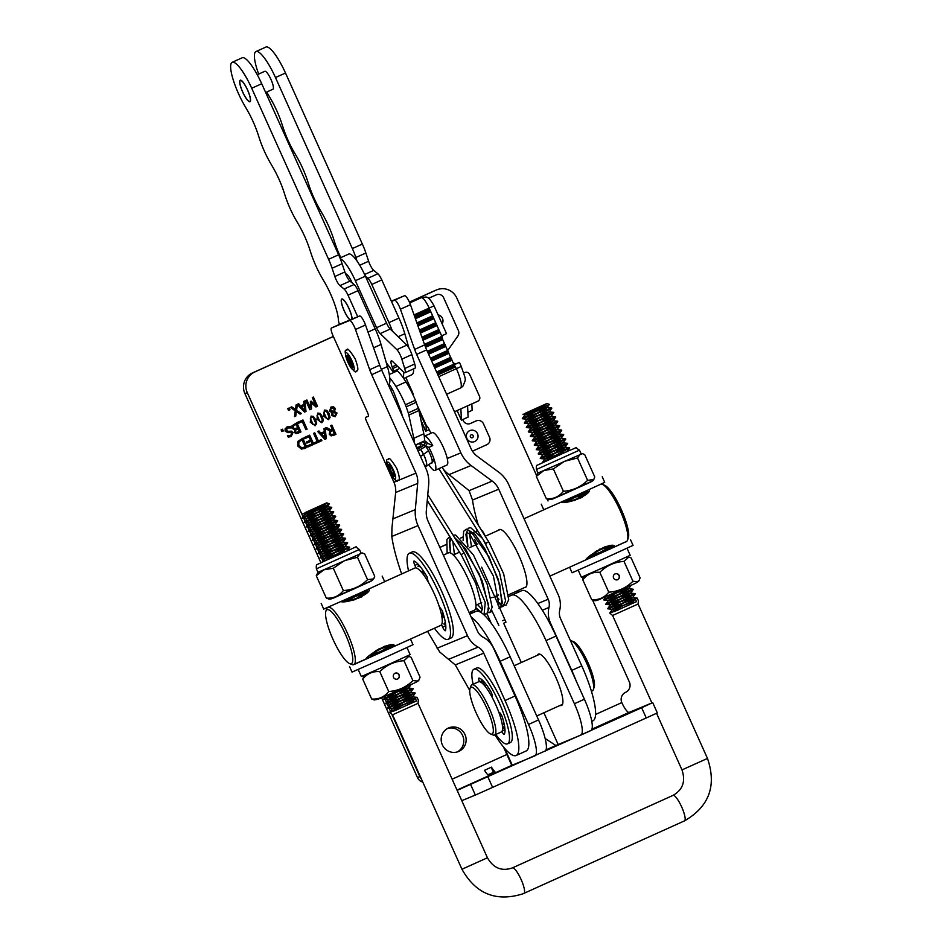 <?xml version="1.0" encoding="UTF-8"?>
<svg xmlns="http://www.w3.org/2000/svg" width="941" height="941" viewBox="0 0 941 941"><rect width="100%" height="100%" fill="white"/><g stroke="black" fill="none" stroke-linecap="round" stroke-linejoin="round"><path stroke-width="1.41" d="M288.922 408.112L289.699 409.864L288.534 410.394L287.746 408.641L289.181 407.994L289.969 409.758L288.534 410.405M309.401 435.248L313.529 444.434L308.189 446.834L307.707 445.763L312.118 443.764L310.977 441.258L306.872 443.105L306.39 442.023L310.495 440.165L308.966 436.753L304.555 438.741L304.072 437.659L309.66 435.13L313.788 444.317L308.201 446.846M308.966 436.753L304.555 438.741M310.977 441.258L306.872 443.105M326.221 427.661L330.938 429.931L332.302 429.308L330.656 425.661L331.844 425.12L335.972 434.307L333.279 435.518M318.681 431.06L320.646 433.26L324.316 431.601L323.975 428.673L326.468 427.543L330.938 429.931M330.456 433.683L331.573 434.648L334.314 433.789L332.761 430.331L330.315 432.013L330.197 433.789L331.573 434.648M331.303 434.754L332.867 434.424M331.585 425.238L335.714 434.413L331.173 435.895L329.256 434.342L329.903 430.802L324.939 428.496L326.292 438.671L324.833 439.341L317.693 431.507L318.94 430.943L320.905 433.142M326.033 438.788L324.821 439.329M321.704 434.036L325.033 437.741L324.469 432.801L321.434 434.154L325.033 437.741M332.761 430.331L330.315 432.013M330.056 432.119L330.197 433.789M325.21 428.39L326.292 438.671M321.434 434.154L324.469 432.801M324.374 410.064L326.821 410.37L329.138 413.652L330.068 417.604L328.444 419.721L323.692 416.134L324.386 410.064L329.397 413.546L328.691 419.627M324.716 411.135L323.704 412.758L324.645 415.699L326.233 418.357L328.162 418.639L329.127 417.039L326.633 411.464L324.845 411.076L323.963 412.64L326.492 418.251L328.233 418.604M314.212 442.823L317.211 441.47L313.565 433.366L314.753 432.836L318.399 440.929L321.399 439.576L321.881 440.67L314.694 443.917L314.212 442.823M321.14 439.694L321.881 440.67M321.622 440.776L314.694 443.905M314.494 432.954L318.399 440.929M317.67 413.099L320.116 413.393L322.422 416.687L323.363 420.639L321.74 422.756L316.976 419.168L317.682 413.087L322.692 416.581L321.975 422.65M318.011 414.169L316.988 415.781L317.929 418.721L319.517 421.38L321.516 421.639L322.422 420.062L319.928 414.499L318.14 414.111L317.258 415.675L319.787 421.274L321.516 421.639M302.508 438.365L306.895 447.434L304.39 448.551M306.625 447.54L304.261 448.61M304.59 448.457L301.332 449.069L297.779 446.01L297.874 441.341L302.767 438.247L306.895 447.434M299.026 445.469L301.72 447.834L305.225 446.916L302.049 439.847L298.944 441.976L298.756 445.575L301.72 447.834M301.449 447.951L304.061 447.434M302.049 439.847L298.944 441.976M298.685 442.082L298.756 445.575M310.953 416.122L313.412 416.428L315.717 419.71L316.658 423.662L315.023 425.779M311.295 417.192L310.283 418.804L311.224 421.756L312.812 424.415L314.753 424.697L315.705 423.097L313.212 417.522L311.436 417.134L310.542 418.698L313.071 424.297L314.812 424.662M310.271 422.191L311.095 416.063L315.976 419.604L315.27 425.685L310.271 422.191M330.832 407.124L333.337 406.947L334.984 408.559L334.549 411.64L336.76 413.087L335.137 416.734M335.149 416.722L331.679 415.499L332.067 412.711L329.432 411.099L331.103 407.018L333.596 406.83L335.243 408.441L334.537 411.605L337.019 412.981L335.278 416.675M330.609 410.429L333.937 411.511L334.079 409.076L331.491 407.935L330.35 410.535L332.373 411.523M332.102 411.64L333.937 411.511M332.843 414.946L335.02 415.71L335.878 413.664L334.431 412.711L332.914 412.711L332.585 415.052L334.855 415.769M331.361 407.994L330.35 410.535M332.585 415.052L332.914 412.711M302.708 420.086L306.837 429.261L305.907 429.684L302.261 421.592L298.273 423.391L297.791 422.297L302.967 419.968L307.095 429.155L305.907 429.684M302.261 421.592L298.273 423.379M296.591 422.838L300.72 432.025L296.097 433.672L294.404 432.39L294.756 429.814L292.051 428.284L292.051 425.791L296.85 422.721L300.979 431.907L297.932 433.272M293.274 427.673L294.639 428.778L297.662 427.696L296.133 424.309L293.31 426.038L293.004 427.779L294.639 428.778M294.368 428.884L296.05 428.414M295.568 431.66L296.45 432.413L299.32 431.401L298.121 428.72L295.533 430.249L295.309 431.766L296.45 432.413M297.556 432.19L298.191 431.919M296.192 432.519L297.921 432.025M296.133 424.309L293.31 426.038M293.051 426.155L293.004 427.779M298.121 428.72L295.274 430.355L295.309 431.766M286.782 427.061L290.028 426.461L290.651 427.837M287.417 435.742L290.628 435.507L291.828 433.236L290.016 432.331L287.958 432.672L285.147 431.154L285.088 428.849L287.311 426.838M287.534 428.002L286.04 430.519L287.77 431.425L291.416 431.26L292.745 432.66L290.816 436.683M291.416 431.26L293.004 432.542L291.181 436.53L288.252 437.142L287.593 435.683L290.628 435.507M290.028 426.461L290.981 427.884M287.04 426.955L290.298 426.344M290.898 427.92L287.605 427.979L286.299 430.402L288.028 431.319L291.675 431.154M281.888 431.59L281.088 429.837L282.523 429.19L283.323 430.943L281.888 431.59L283.323 430.943M282.265 429.308L283.053 431.06M306.66 400.101L310.483 407.9L310.389 401.466L311.118 401.137L315.847 405.477L312.294 397.561L313.4 397.067L317.529 406.253L315.905 406.983L311.377 402.877L311.518 408.959L309.86 409.711L305.731 400.525L306.919 399.984L310.483 407.9M311.377 402.877L311.248 409.076L309.86 409.7M313.141 397.184L317.258 406.359L315.894 406.971M310.859 401.254L315.847 405.477M304.625 401.031L306.001 411.452L304.531 412.111L297.156 404.395M301.402 406.818L304.731 410.523L304.166 405.571L301.144 406.924L304.731 410.523M297.133 404.407L296.356 410.276L301.438 413.511L300.085 414.122L296.333 411.488L295.78 416.063L294.498 416.651L295.262 410.852L290.369 407.465L291.734 406.841L295.545 409.523L296.121 404.865L298.65 403.724L300.614 405.924L304.025 404.383L303.684 401.454L304.884 400.901L306.001 411.452M295.509 416.181L294.498 416.64M296.333 411.488L295.78 416.063M301.179 413.617L300.073 414.122M296.356 410.276L301.438 413.511M297.403 404.289L296.627 410.17M305.731 411.558L304.531 412.111M298.391 403.842L300.614 405.924M291.475 406.959L295.545 409.523M301.144 406.924L304.166 405.571M592.618 600.229L629.364 682.002A7.869 7.657 -112.4 0 1 625.6 692.329A7.869 7.657 67.6 0 0 621.825 702.598L595.571 714.442M409.429 302.179L436.389 290.004A15.738 15.327 -112.4 0 1 456.808 298.05L536.499 475.346M547.262 499.295L548.003 500.965M582.15 576.927L582.961 578.75M323.175 561.518L247.271 392.644A15.738 15.327 -112.4 0 1 254.788 371.977L333.361 336.513M421.309 778.807A7.869 7.657 -112.4 0 1 419.827 776.584L391.821 714.278M390.986 712.408L383.94 696.728M442.317 744.813A12.774 12.445 -112.4 0 1 448.775 727.887A12.774 12.445 -112.4 0 1 465.16 734.945A12.774 12.445 -112.4 0 1 458.538 751.506A12.774 12.445 -112.4 0 1 442.317 744.813M491.484 767.138A11.833 2.682 -114.3 0 0 494.884 771.644L487.897 774.808A11.833 2.682 65.7 0 1 484.509 770.291L491.484 767.138A3.929 0.894 -114.3 0 0 493.566 772.243M591.901 729.181L629.153 712.372L652.325 702.786L641.656 707.738L457.15 790.381M470.723 784.77L475.358 795.063L492.614 787.394L657.336 712.937L652.713 702.645M629.153 712.372A11.833 2.682 65.7 0 1 621.848 702.656L621.825 702.598M475.358 795.063L461.772 800.673M381.599 697.763L417.463 777.56A7.869 7.657 67.6 0 0 422.756 782.018M333.326 336.443L252.435 372.954A15.738 15.327 67.6 0 0 244.907 393.62L320.846 562.589M436.836 289.816L434.471 290.793A15.738 15.327 67.6 0 0 434.036 290.981L409.394 302.108M457.326 751.93A12.774 12.445 67.6 0 0 447.622 728.44M537.393 655.265A28.171 6.375 65.7 0 1 538.358 654.136A28.171 6.375 65.7 0 1 538.405 654.113A28.171 6.375 65.7 0 1 555.802 677.273A28.171 6.375 65.7 0 1 561.53 705.479A28.171 6.375 65.7 0 1 560.048 705.456M503.494 746.989L511.763 765.386L534.829 755.882A31.476 7.128 -114.3 0 0 534.876 755.858A31.476 7.128 -114.3 0 0 528.524 724.452L500.142 661.3A55.072 12.48 -114.3 0 0 471.206 617.143M469.994 612.191A33.041 7.481 -114.3 0 0 472.664 612.709L476.028 611.321A55.072 12.48 65.7 0 1 510.14 656.783L538.523 719.936A31.476 7.128 65.7 0 1 544.874 751.341A31.476 7.128 65.7 0 1 544.827 751.365L544.874 751.341M515.868 591.477A33.041 7.481 -114.3 0 0 518.538 591.995L521.902 590.607A55.072 12.48 65.7 0 1 556.013 636.069L584.396 699.222A31.476 7.128 65.7 0 1 590.76 730.639A31.476 7.128 65.7 0 1 590.701 730.651L580.797 735.133A31.476 7.128 -114.3 0 0 574.398 703.739L584.396 699.222M476.887 544.333L475.04 540.24A7.552 1.706 -114.3 0 0 474.676 539.44M481.145 529.712A7.552 1.706 65.7 0 1 485.038 535.723L485.274 536.229M574.398 703.739L546.015 640.586A55.072 12.48 -114.3 0 0 511.904 595.124L508.822 596.394M545.133 738.473L555.849 745.484L580.703 735.168A31.476 7.128 -114.3 0 0 580.75 735.144L590.76 730.639M477.569 530.642L476.475 531.089M474.617 531.865L473.264 532.441M472.888 532.594L469.418 534.123M462.772 537.076L460.62 538.029M454.421 554.472L452.844 541.522M446.093 544.568L439.859 547.391M439.894 547.462L446.093 544.663M460.69 538.087L462.772 537.17M438.071 314.859A5.975 5.822 -112.4 0 1 442.141 323.904M469.747 430.649A5.975 5.822 -112.4 0 1 477.51 433.707A5.975 5.822 -112.4 0 1 474.652 441.552A5.975 5.822 -112.4 0 1 466.889 438.494A5.975 5.822 -112.4 0 1 469.747 430.649M408.382 383.175L407.112 383.752M411.829 390.833L410.194 389.221M429.202 429.637L426.32 430.943L426.061 425.261M407.077 383.693L408.359 383.116M471.853 403.901L472.135 410.335L467.877 412.252M429.249 429.731L426.32 430.943M407.041 383.646L408.335 383.058M462.831 419.486A5.67 5.517 67.6 0 0 470.547 423.45L476.134 420.933A5.67 5.517 -112.4 0 1 483.486 423.826L489.52 437.259A5.67 5.517 -112.4 0 1 486.815 444.693L472.464 451.174M428.543 298.356L436.283 294.862A5.67 5.517 -112.4 0 1 443.634 297.756L458.338 330.467A5.67 5.517 -112.4 0 1 457.832 336.078L447.681 350.534M469.924 423.685L474.958 421.415A5.67 5.517 -112.4 0 1 475.276 421.286M428.508 298.332L435.095 295.356A5.67 5.517 -112.4 0 1 435.424 295.227M351.875 319.175A11.457 2.6 -114.3 0 0 349.04 308.754A11.457 2.6 -114.3 0 0 342.606 299.344A11.457 2.6 -114.3 0 0 342.983 307.672A11.457 2.6 -114.3 0 0 350.193 319.881M408.888 347.911L404.795 333.726A31.476 7.128 -114.3 0 0 398.96 318.093L381.799 279.924A7.869 1.788 -114.3 0 0 377.882 273.772L373.718 270.385A7.869 1.788 65.7 0 1 368.625 261.245L365.873 252.988A23.607 5.352 -114.3 0 0 362.367 244.06L285.499 73.01A31.476 7.128 -114.3 0 0 265.95 47.05L255.928 51.567A31.476 7.128 -114.3 0 0 258.657 74.068M403.677 378.458L411.805 374.789A37.769 8.551 -114.3 0 0 413.64 368.848M266.762 92.018A31.476 7.128 -114.3 0 0 268.632 95.323L270.808 99.064A31.476 7.128 65.7 0 1 281.688 123.212L283.535 128.835A31.476 7.128 -114.3 0 0 294.18 152.289L296.309 155.947A31.476 7.128 65.7 0 1 307.766 181.472L308.919 185.001A31.476 7.128 -114.3 0 0 319.964 209.678L322.022 213.207A31.476 7.128 65.7 0 1 333.067 237.344L334.867 242.837A31.476 7.128 -114.3 0 0 340.807 257.634M403.124 377.682A37.769 8.551 -114.3 0 0 403.548 372.06M392.456 331.22A31.476 7.128 -114.3 0 0 388.939 322.61L371.789 284.453A7.869 1.788 -114.3 0 0 367.86 278.301L365.461 276.336M357.039 261.057L355.851 257.516A23.607 5.352 -114.3 0 0 352.346 248.577L275.478 77.538A31.476 7.128 -114.3 0 0 255.928 51.567M352.063 319.105A11.798 2.67 -114.3 0 0 348.605 307.636A11.798 2.67 -114.3 0 0 342.489 299.038A11.798 2.67 -114.3 0 0 341.806 298.991A11.798 2.67 -114.3 0 0 343.194 308.448A11.798 2.67 -114.3 0 0 350.005 319.952M357.721 316.764L348.017 295.18A7.869 1.788 -114.3 0 0 344.1 289.028L339.936 285.629A7.869 1.788 65.7 0 1 334.843 276.501L332.091 268.244A23.607 5.352 -114.3 0 0 328.585 259.304L251.706 88.266A31.476 7.128 -114.3 0 0 232.168 62.306A31.476 7.128 -114.3 0 0 244.872 106.051L247.048 109.791A31.476 7.128 65.7 0 1 257.928 133.94L259.763 139.562A31.476 7.128 -114.3 0 0 270.408 163.016L272.537 166.675A31.476 7.128 65.7 0 1 284.006 192.199L285.158 195.728A31.476 7.128 -114.3 0 0 296.192 220.406L298.25 223.934A31.476 7.128 65.7 0 1 309.295 248.071L311.095 253.564A31.476 7.128 -114.3 0 0 322.034 277.877L324.445 282.006A31.476 7.128 65.7 0 1 338.419 320.081A7.869 1.788 -114.3 0 0 339.478 324.386M240.284 80.22A11.798 2.67 -114.3 0 0 243.249 93.3A11.798 2.67 -114.3 0 0 250.412 101.193A11.798 2.67 -114.3 0 0 247.554 89.889A11.798 2.67 -114.3 0 0 240.967 80.267A11.798 2.67 -114.3 0 0 240.284 80.22M388.492 385.234A37.769 8.551 -114.3 0 0 387.421 366.59L381.034 344.453A31.476 7.128 -114.3 0 0 375.188 328.821L358.039 290.651A7.869 1.788 -114.3 0 0 354.11 284.5L349.958 281.112A7.869 1.788 65.7 0 1 344.865 271.973L342.112 263.715A23.607 5.352 -114.3 0 0 338.607 254.788L261.727 83.737A31.476 7.128 -114.3 0 0 242.19 57.777L232.168 62.306M247.518 89.995A11.457 2.6 -114.3 0 0 241.084 80.585A11.457 2.6 -114.3 0 0 242.754 92.053A11.457 2.6 -114.3 0 0 250.247 100.887A11.457 2.6 -114.3 0 0 247.518 89.995M265.668 92.512L272.937 89.23A9.845 2.235 -114.3 0 0 270.949 79.409A9.845 2.235 -114.3 0 0 264.833 71.281L257.258 74.704M341.501 323.469L331.479 327.986A7.869 1.788 -114.3 0 0 331.467 327.997L341.489 323.469A7.869 1.788 65.7 0 1 341.489 323.469A7.869 1.788 65.7 0 1 341.501 323.469L359.615 315.988L349.605 320.505A7.869 1.788 65.7 0 1 355.475 329.491L369.695 369.707A15.738 3.564 -114.3 0 0 371.695 374.694L415.946 473.135A20.137 19.62 -112.4 0 1 417.675 483.403L415.322 509.61A31.429 30.606 67.6 0 0 418.027 525.631L467.489 635.681A23.878 23.254 67.6 0 0 478.134 647.126A12.586 12.257 -112.4 0 1 483.745 653.16L505.035 700.527A55.072 12.48 65.7 0 1 516.15 755.494A55.072 12.48 65.7 0 1 494.978 734.839M349.605 320.505L331.479 327.986A7.869 1.788 -114.3 0 0 333.055 335.843L367.508 412.487A3.776 0.859 -114.3 0 1 368.272 416.263A3.776 0.859 -114.3 0 0 368.272 416.263L365.684 417.322A3.776 0.859 65.7 0 0 366.449 421.098L393.926 482.239L415.946 473.135M444.634 623.977A31.782 7.199 -114.3 0 0 444.681 623.954A31.782 7.199 -114.3 0 0 445.481 623.26L443.87 623.977A31.476 7.128 65.7 0 1 443.811 624.001M419.615 565.894A31.782 7.199 -114.3 0 0 418.58 565.988M516.15 755.494L526.172 750.965A55.072 12.48 -114.3 0 0 515.045 695.999L493.766 648.643A23.878 23.254 67.6 0 0 483.121 637.186A12.586 12.257 -112.4 0 1 477.499 631.152L428.049 521.114A20.137 19.62 -112.4 0 1 426.32 510.845L428.673 484.639A31.429 30.606 67.6 0 0 425.967 468.618L381.717 370.166A15.738 3.564 65.7 0 1 379.717 365.179L365.496 324.974A7.869 1.788 -114.3 0 0 359.615 315.988M401.666 573.975A88.125 19.961 65.7 0 1 391.797 536.476L391.962 527.819L395.655 492.508A20.137 19.62 67.6 0 0 393.926 482.239M469.735 690.459L455.303 664.911L439.741 652.031L428.179 632.446A88.125 19.961 65.7 0 1 427.567 631.34M391.491 301.473L404.559 295.697A7.869 1.788 65.7 0 1 410.441 304.684L424.65 344.888A15.738 3.564 -114.3 0 0 426.661 349.887L470.912 448.328A20.137 19.62 67.6 0 0 477.428 456.432L498.577 472.041A31.429 30.606 -112.4 0 1 508.752 484.686L558.213 594.724A23.878 23.254 -112.4 0 1 559.707 610.297A12.586 12.257 67.6 0 0 560.495 618.519L581.785 665.875A55.072 12.48 65.7 0 1 592.901 720.841L591.783 721.347M391.35 301.155L404.559 295.697M405.83 377.482L412.452 392.197A3.776 0.859 65.7 0 1 413.381 395.643M418.933 410.735L425.332 424.979L426.332 425.497A7.869 1.788 65.7 0 1 430.86 433.319M576.351 681.319A55.072 12.48 -114.3 0 0 571.763 670.404L550.473 623.036A23.878 23.254 -112.4 0 1 548.979 607.463A12.586 12.257 67.6 0 0 548.191 599.252L498.73 489.202A20.137 19.62 67.6 0 0 492.214 481.098L471.065 465.501A31.429 30.606 -112.4 0 1 460.89 452.856L416.64 354.404A15.738 3.564 65.7 0 1 414.64 349.417L400.419 309.213A7.869 1.788 -114.3 0 0 394.538 300.214M463.76 373.024L464.795 372.554A3.776 3.682 -112.4 0 1 469.688 374.483L479.498 396.302A3.776 3.682 -112.4 0 1 477.699 401.266L454.468 411.746M498.448 530.289A31.782 7.199 65.7 0 1 499.236 529.583A31.782 7.199 65.7 0 1 518.879 555.59A31.782 7.199 65.7 0 1 525.396 587.525A31.782 7.199 65.7 0 1 525.337 587.549A31.782 7.199 65.7 0 1 524.337 587.654M443.282 469.1A31.429 30.606 67.6 0 0 449.045 474.593L469.112 490.637L472.5 500.047A88.125 19.961 -114.3 0 0 478.346 525.231M428.814 447.398A17.75 4.023 65.7 0 1 435.024 470.394L446.928 465.019A17.75 4.023 65.7 0 0 443.282 447.187A17.75 4.023 65.7 0 0 432.319 432.66L424.509 436.189A17.75 4.023 65.7 0 1 432.731 445.634L428.814 447.398L425.744 445.975M427.073 443.023L432.731 445.634M420.133 443.117L422.368 442.105M417.616 449.375A9.822 2.223 65.7 0 1 418.086 447.787L423.673 445.269A9.822 2.223 65.7 0 1 424.168 445.258L419.874 443.27A17.75 4.023 65.7 0 0 420.592 446.516M435.024 470.394A17.75 4.023 65.7 0 1 433.86 470.288A17.75 4.023 65.7 0 1 429.12 465.172M425.532 465.63A9.822 2.223 65.7 0 1 424.262 464.583M418.086 447.787A9.822 2.223 65.7 0 1 419.557 448.434M420.662 449.704A9.822 2.223 65.7 0 1 422.956 453.374M423.697 454.844A9.822 2.223 65.7 0 1 426.638 464.666M424.32 445.328A9.822 2.223 65.7 0 1 430.249 454.444A9.822 2.223 65.7 0 1 431.754 463.16M426.696 464.631A9.822 2.223 -114.3 0 0 423.756 454.809M423.015 453.35A9.822 2.223 -114.3 0 0 420.721 449.669M419.604 448.41A9.822 2.223 -114.3 0 0 418.145 447.763L416.851 448.351M345.606 273.984A10.069 2.282 65.7 0 1 345.641 273.96A10.069 2.282 65.7 0 1 352.169 282.912M389.092 384.504A9.751 2.211 65.7 0 1 394.42 393.95L400.713 410.464A9.751 2.211 65.7 0 1 402.16 415.651M386.375 362.955A60.224 13.644 65.7 0 1 391.974 370.401A3.776 0.859 -114.3 0 0 393.173 371.424A3.776 0.859 -114.3 0 0 392.773 368.519L392.15 366.884A7.869 1.788 65.7 0 1 391.315 360.85A7.869 1.788 65.7 0 1 392.538 361.426L403.689 372.201A7.869 1.788 -114.3 0 0 404.924 372.777A7.869 1.788 -114.3 0 0 404.701 368.519L401.842 359.144A7.869 1.788 -114.3 0 0 396.82 349.64L380.199 333.585A7.869 1.788 65.7 0 1 376.553 327.703L355.369 280.7A26.936 6.105 -114.3 0 0 340.254 258.669M404.924 372.777L414.946 368.26A7.869 1.788 -114.3 0 0 414.722 364.002L411.864 354.616A7.869 1.788 -114.3 0 0 406.841 345.112L390.221 329.056A7.869 1.788 65.7 0 1 386.575 323.175L365.39 276.172A26.936 6.105 -114.3 0 0 348.711 254.07L339.983 258.01M424.356 440.964L424.497 440.894A29.042 6.575 -114.3 0 0 423.826 433.777L418.886 410.535A7.869 1.788 -114.3 0 0 418.286 408.359A127.87 28.971 -114.3 0 0 416.204 402.301A8.881 2.011 -114.3 0 0 415.416 400.254A31.888 7.222 -114.3 0 0 405.983 381.928A40.098 9.081 -114.3 0 0 397.408 370.836A15.738 3.564 65.7 0 1 396.537 369.907M414.51 443.129A29.042 6.575 -114.3 0 0 413.817 438.306L408.865 415.052A7.869 1.788 -114.3 0 0 408.265 412.876A127.87 28.971 -114.3 0 0 406.194 406.83A8.881 2.011 -114.3 0 0 405.406 404.783A31.888 7.222 -114.3 0 0 395.961 386.457A40.098 9.081 -114.3 0 0 389.774 377.894M591.418 691.294L592.324 690.894A27.536 6.234 -114.3 0 0 593.336 689.6L594.171 687.212A25.654 5.811 -114.3 0 0 587.972 662.64A25.654 5.811 -114.3 0 0 573.645 641.738L571.305 640.786A27.536 6.234 -114.3 0 0 570.411 640.562M593.336 689.6A27.536 6.234 -114.3 0 0 586.678 663.229A27.536 6.234 -114.3 0 0 571.305 640.786M502.271 724.629L503.411 724.123A21.243 4.811 -114.3 0 0 504.058 723.453M486.862 685.354A21.243 4.811 -114.3 0 0 485.921 685.401L484.791 685.907M490.567 733.98L492.908 734.945A27.536 6.234 -114.3 0 0 494.543 735.027L501.247 732.004A27.536 6.234 -114.3 0 0 495.601 704.338A27.536 6.234 -114.3 0 0 478.581 681.802L471.876 684.836A27.536 6.234 -114.3 0 0 470.865 686.118L470.041 688.506A25.654 5.811 -114.3 0 0 469.724 691.082A25.654 5.811 -114.3 0 0 477.581 715.948A25.654 5.811 -114.3 0 0 490.567 733.98A25.654 5.811 -114.3 0 0 486.826 708.302A25.654 5.811 -114.3 0 0 470.041 688.506M494.543 735.027A27.536 6.234 -114.3 0 0 488.897 707.361A27.536 6.234 -114.3 0 0 471.876 684.836M501.894 731.451A3.776 0.859 -114.3 0 0 504.141 734.356A3.776 0.859 -114.3 0 0 504.223 734.274A31.1 7.046 -114.3 0 0 502.423 717.465A3.776 0.859 -114.3 0 0 499.824 712.796L498.777 712.078M507.528 743.837L510.328 742.578A40.91 9.269 -114.3 0 0 501.941 701.48A40.91 9.269 -114.3 0 0 476.664 668.004L473.864 669.263A40.91 9.269 65.7 0 1 499.142 702.739A40.91 9.269 65.7 0 1 507.528 743.837A40.91 9.269 65.7 0 1 495.778 734.474M473.123 684.272A3.776 0.859 65.7 0 1 473.088 684.131A40.91 9.269 65.7 0 1 473.864 669.263M505.011 730.863A3.776 0.859 65.7 0 1 504.588 729.981L502.318 724.935M484.768 685.883L482.392 680.602A3.776 0.859 65.7 0 1 482.086 679.873M492.072 697.175L492.249 695.94A3.776 0.859 -114.3 0 0 490.508 690.917A31.1 7.046 -114.3 0 0 478.969 678.085A3.776 0.859 -114.3 0 0 478.84 678.096A3.776 0.859 -114.3 0 0 479.534 681.696M493.437 597.253L491.143 597.77M585.667 559.977L585.714 559.954C587.49 555.449 613.203 540.663 614.744 546.639L599.123 549.262M575.174 500.283L587.431 490.379M589.113 489.614L589.113 489.626C592.183 493.99 568.423 504.305 560.883 502.306M328.385 607.133A31.476 7.128 65.7 0 1 347.794 634.046A31.476 7.128 65.7 0 1 353.792 664.64L365.661 659.288C367.437 654.783 393.162 639.998 394.691 645.973L379.082 648.584M355.133 599.617L367.378 589.713M369.072 588.948L369.072 588.96C372.13 593.324 348.37 603.64 340.83 601.64M351.287 663.699A29.583 6.705 65.7 0 1 349.582 663.581A29.583 6.705 65.7 0 1 333.055 639.468A29.583 6.705 65.7 0 1 325.904 611.132A29.583 6.705 65.7 0 1 343.853 630.917A29.583 6.705 65.7 0 1 351.287 663.699M353.792 664.64A31.476 7.128 65.7 0 1 353.745 664.664A31.476 7.128 65.7 0 1 351.922 664.534L349.582 663.581M325.904 611.132L326.739 608.745A31.476 7.128 65.7 0 1 327.492 607.521M384.669 581.644L414.84 568.023A31.476 7.128 65.7 0 1 434.283 593.783A31.476 7.128 65.7 0 1 440.729 625.4A31.476 7.128 65.7 0 1 440.682 625.412M420.627 571.222A26.277 5.952 65.7 0 1 426.379 575.692M442.646 611.815A26.277 5.952 65.7 0 1 442.164 618.943M417.969 566.611A31.476 7.128 65.7 0 1 420.603 567.105M445.222 621.754A31.476 7.128 65.7 0 1 443.87 623.977M443.352 555.155L448.528 552.814A31.476 7.128 65.7 0 1 467.983 578.562A31.476 7.128 65.7 0 1 474.429 610.18A31.476 7.128 65.7 0 1 474.382 610.203M601.193 484.086A31.476 7.128 65.7 0 1 602.334 484.333A31.476 7.128 65.7 0 1 619.907 509.987A31.476 7.128 65.7 0 1 627.518 540.134A31.476 7.128 65.7 0 1 626.365 541.604A31.476 7.128 65.7 0 1 626.318 541.628M602.334 484.333L604.675 485.297A29.583 6.705 65.7 0 1 621.201 509.399A29.583 6.705 65.7 0 1 628.353 537.746L627.518 540.134M441.529 624.683L442.646 627.165A4.34 0.988 -114.3 0 0 445.34 630.752A4.34 0.988 -114.3 0 0 445.516 630.505A35.405 8.022 -114.3 0 0 442.258 610.615L439.318 606.686M428.12 581.785L427.155 577.009A35.405 8.022 -114.3 0 0 414.311 561.083A4.34 0.988 -114.3 0 0 413.993 561.036A4.34 0.988 -114.3 0 0 414.875 565.376L416.016 567.917M414.875 565.376L417.722 564.094A4.34 0.988 65.7 0 1 417.498 563.553M445.822 626.577A4.34 0.988 65.7 0 1 445.493 625.883L442.646 627.165M444.505 623.695L445.493 625.883M408.547 570.869A4.34 0.988 65.7 0 1 408.512 570.716A47.203 10.692 65.7 0 1 409.335 553.249A47.203 10.692 65.7 0 1 438.506 591.877A47.203 10.692 65.7 0 1 448.187 639.304A47.203 10.692 65.7 0 1 434.436 628.235M409.335 553.249L412.182 551.955A47.203 10.692 65.7 0 1 441.353 590.583A47.203 10.692 65.7 0 1 451.033 638.01L448.187 639.304M417.722 564.094L418.792 566.47M322.54 561.942L349.652 547.262L320.258 557.813L347.664 542.851L318.27 553.402L345.665 538.428L316.282 548.979L343.677 534.006L314.282 544.568L341.654 529.701L312.294 540.146L339.666 525.278L310.307 535.723L337.678 520.867L308.377 531.324L335.69 516.433L306.343 526.878L333.714 512.022L304.366 522.455L331.726 507.599L302.379 518.032L328.433 504.376L329.315 503.694L326.492 502.988C325.421 504.517 321.61 507.187 315.023 510.998L302.284 517.868L331.691 507.305L304.272 522.29L333.679 511.728L306.248 526.713L335.643 516.162L308.236 531.136L337.666 520.561L310.224 535.558L339.642 524.996L312.212 539.969L341.63 529.407L314.2 544.392L343.606 533.829L316.188 548.815L345.606 538.252L318.176 553.237L347.582 542.675L320.163 557.648L349.57 547.097L322.163 562.095M323.316 505.799L302.92 513.88L313.518 508.881L304.613 514.08L317.223 509.669M320.363 508.516L327.292 506.587L306.601 518.503L329.279 511.01L308.507 522.89L331.267 515.421L310.495 527.301L333.302 519.714L312.483 531.724L335.278 524.137L314.459 536.147L337.266 528.548L316.447 540.569L339.254 532.971L318.434 544.992L341.242 537.393L320.422 549.403L343.23 541.816L322.41 553.826L345.218 546.239L324.398 558.248L346.911 551.038M364.59 590.972L346.253 601.076M350.17 600.617L359.803 597.029M385.163 646.008L374.6 651.666M371.001 654.748L390.95 647.984M388.962 694.505L408.794 687.695L388.057 699.751L410.782 692.117L390.045 704.162L412.77 696.54L392.032 708.585L413.158 701.186L415.181 697.975L387.786 708.114L415.193 693.152L385.798 703.703L413.205 688.73L383.822 699.281L411.099 684.519M367.037 658.7L392.432 645.314M390.433 645.232L375.659 650.854M354.381 599.817L365.72 593.924M367.613 591.854L342.301 601.44M308.377 531.324L312.553 531.759M313.518 508.881L320.058 505.94L304.731 514.48L327.539 506.881L306.719 518.903L329.526 511.304L308.695 523.325L331.491 515.739L310.683 527.736L333.502 520.138L312.671 532.159L335.478 524.572L314.659 536.582L337.466 528.983L316.647 541.004L339.454 533.406L318.634 545.427L341.442 537.829L320.622 549.85L343.43 542.251L322.61 554.261L345.418 546.674L324.598 558.683L346.841 551.073M386.186 695.74L408.841 688.083L388.174 700.139L410.982 692.541L390.186 704.48L412.958 696.975L392.138 708.985L413.158 701.186M364.92 590.83L347.429 600.958M352.699 600.193L361.979 596.759M386.786 645.632L372.754 653.195M370.131 655.536L389.833 648.49M414.746 701.857L413.358 701.621M320.058 505.94L326.492 502.988M341.407 601.546L367.813 591.595M366.214 593.43L353.604 599.993M376.247 650.419L389.786 645.255M392.126 645.279L365.978 659.159M410.288 684.895L383.752 699.057L413.123 688.565L385.739 703.468L415.052 692.917L387.727 707.891L417.016 697.352L389.715 712.313L398.008 709.408M416.498 701.045L415.181 697.975M305.225 512.574L326.892 502.776M315.023 510.998L318.481 509.446M542.581 462.607L569.693 447.94L540.31 458.49L567.705 443.517L538.311 454.068L565.717 439.094L536.323 449.645L563.694 434.789L534.323 445.234L561.695 430.366L532.335 440.811L559.707 425.944L530.348 436.389L557.719 421.533L528.371 431.966L555.743 417.11L526.395 427.543L553.802 412.57L524.466 423.156L551.814 408.147L522.431 418.698L549.356 404.359M543.369 406.477L522.961 414.558L533.559 409.558L524.655 414.746L537.276 410.347M540.416 409.182L547.344 407.253L526.642 419.168L549.332 411.676L528.548 423.556L551.32 416.098L530.536 427.979L553.308 420.509L532.524 432.39L555.331 424.803L534.512 436.812L557.319 429.225L536.499 441.235L559.307 433.648L538.487 445.658L561.295 438.059L540.475 450.08L563.283 442.482L542.451 454.503L565.259 446.904L544.439 458.914L566.952 451.715M584.632 491.649L566.306 501.741M570.211 501.294L579.856 497.707M605.204 546.674L594.641 552.332M591.054 555.413L610.956 548.579M609.015 595.171L628.835 588.36L608.098 600.417L630.823 592.783L610.086 604.84L632.811 597.206L612.073 609.262L633.211 601.864L635.222 598.652L607.827 608.78L635.234 593.83L605.851 604.381L633.258 589.407L603.863 599.958L631.14 585.184M587.078 559.377L612.473 545.98M610.474 545.909L595.7 551.52M574.422 500.483L585.773 494.59M587.654 492.519L562.353 502.106M533.559 409.558L540.11 406.606L524.772 415.146L547.58 407.559L526.76 419.568L549.568 411.97L528.748 423.991L551.532 416.404L530.736 428.414L553.555 420.815L532.724 432.825L555.531 425.238L534.711 437.247L557.519 429.661L536.699 441.67L559.495 434.083L538.675 446.093L561.483 438.494L540.663 450.516L563.471 442.917L542.651 454.938L565.459 447.34L544.639 459.349L566.894 451.739M606.239 596.406L628.894 588.748L608.215 600.817L631.035 593.218L610.227 605.145L633.011 597.641L612.191 609.65L633.211 601.864M584.961 491.496L567.482 501.624M572.74 500.859L582.02 497.424M606.827 546.298L592.795 553.861M590.183 556.213L609.874 549.168M634.799 602.522L633.411 602.299M540.11 406.606L546.545 403.654C545.474 405.195 541.651 407.853 535.076 411.664L522.326 418.533L551.744 407.982L524.313 422.956L553.731 412.393L526.301 427.379L555.684 416.828L528.289 431.801L557.707 421.239L530.277 436.224L559.683 425.661L532.265 440.647L561.671 430.084L534.253 445.058L563.659 434.507L536.229 449.48L565.647 438.918L538.217 453.903L567.635 443.34L540.216 458.326L569.623 447.763L542.204 462.772M561.459 502.223L587.854 492.261M586.267 494.107L573.657 500.659M596.288 551.085L609.827 545.921M612.179 545.945L586.043 559.766M630.341 585.561L603.793 599.723L633.175 589.231L605.792 604.146L635.199 593.63L607.768 608.568L637.057 598.017L609.756 612.979L618.049 610.074M636.539 601.722L635.222 598.652M525.266 413.252L546.545 403.654M535.076 411.664L538.523 410.111M416.498 700.927L393.95 711.031M636.551 601.593L613.991 611.709M392.538 714.795L461.949 869.237L487.438 857.78L418.039 703.339L392.538 714.795L389.692 712.372M637.163 598.064L638.41 600.817L638.08 604.016L612.591 615.473L609.744 613.05M371.942 580.503L331.279 598.782M382.175 576.104L384.693 581.703L357.874 594.006L323.716 609.098L321.199 603.499M366.237 658.935L390.821 647.855M391.091 647.737L394.197 646.385M394.867 646.102L365.19 659.5M409.7 639.409L353.063 664.793M366.825 658.5L393.373 646.573M410.488 639.104L413.005 644.703L385.704 657.23L352.028 672.109L349.523 666.51M591.995 481.169L551.332 499.448M602.216 476.769L604.734 482.368L577.821 494.719L543.769 509.763L541.251 504.176M586.278 559.613L610.862 548.521M611.144 548.403L614.25 547.05M614.908 546.768L585.243 560.166M586.878 559.166L613.414 547.239M626.753 541.346L570.399 566.858M630.541 539.781L633.046 545.368L606.133 557.731L572.081 572.775L569.587 567.235M357.498 557.319L344.441 560.636L333.302 568.246L323.822 569.846L316.27 575.739L317.964 572.351L362.297 552.979L360.121 553.461L357.498 557.319L367.543 579.656L373.706 578.891L374.694 576.245L364.661 553.896L362.297 552.979M333.302 568.246L343.347 590.583C352.769 589.948 360.838 586.314 367.543 579.656M316.27 575.739L326.304 598.088C333.337 598.594 339.019 596.1 343.347 590.583M328.985 599.017L326.304 598.088M339.654 554.331L322.01 562.153L339.654 554.331M536.429 469.488L579.48 450.139C573.516 446.775 580.068 446.646 569.599 450.327L537.252 465.219C536.394 465.195 536.123 466.618 536.429 469.488L538.017 473.029L582.35 453.656M587.596 480.333L577.551 457.985L580.162 454.138L582.35 453.644L584.702 454.574L594.747 476.911L593.759 479.557C592.524 481.804 590.207 482.074 566.341 493.049L552.626 499.048L548.709 499.671L546.356 498.754C553.39 499.271 559.072 496.766 563.4 491.249C572.81 490.626 580.879 486.979 587.596 480.333L593.759 479.557M577.551 457.985L564.494 461.302L553.355 468.912L543.874 470.512L536.311 476.417L546.356 498.754M536.311 476.417L537.546 473.499M553.355 468.912L563.4 491.249M566.858 451.586L542.051 462.819L566.858 451.586M397.443 679.061A3.152 3.07 67.6 0 0 398.972 675.026A3.152 3.07 67.6 0 0 395.044 673.25M397.631 678.979A3.152 3.07 -112.4 0 1 393.503 677.285A3.152 3.07 -112.4 0 1 395.138 673.203A3.152 3.07 -112.4 0 1 399.149 674.897A3.152 3.07 -112.4 0 1 397.631 678.979M374.342 699.939L371.66 699.01C378.694 699.528 384.375 697.022 388.704 691.506C398.125 690.882 406.194 687.236 412.899 680.59L417.439 681.025L419.063 679.814L420.051 677.167L411.123 657.3L408.77 656.371L403.971 660.711C394.55 661.347 386.492 664.981 379.776 671.639C372.742 671.121 367.061 673.627 362.732 679.143L363.967 676.226M388.704 691.506L379.776 671.639M412.899 680.59L403.971 660.711M371.66 699.01L362.732 679.143M617.484 579.727A3.152 3.07 67.6 0 0 619.025 575.692A3.152 3.07 67.6 0 0 615.085 573.916M617.672 579.656A3.152 3.07 -112.4 0 1 613.556 577.95A3.152 3.07 -112.4 0 1 615.179 573.869A3.152 3.07 -112.4 0 1 619.202 575.563A3.152 3.07 -112.4 0 1 617.672 579.656M594.394 600.617L591.713 599.688C598.747 600.193 604.428 597.688 608.756 592.183C618.178 591.548 626.236 587.913 632.952 581.256L637.492 581.691L639.115 580.479L640.103 577.845L631.176 557.966L628.811 557.037L624.012 561.389C614.602 562.012 606.533 565.659 599.817 572.304C592.783 571.799 587.102 574.292 582.785 579.809L584.008 576.904M608.756 592.183L599.817 572.304M632.952 581.256L624.012 561.389M591.713 599.688L582.785 579.809M425.567 347.3L442.729 339.548L442.411 338.325L425.109 346.135M442.411 338.325L441.117 336.137L446.516 333.655L434.024 305.837C427.143 293.427 425.626 297.838 421.333 297.697A12.586 2.847 65.7 0 1 429.155 308.072L434.024 305.837M424.885 345.547L442.152 337.748M428.614 354.216L445.834 346.441L442.67 339.583M431.707 361.097L448.928 353.334L445.763 346.464M434.801 367.99L452.021 360.215L448.857 353.357M437.894 374.883L455.115 367.108L451.951 360.25M445.505 345.206L428.096 353.075M427.837 352.499L445.258 344.641M448.61 352.099L431.19 359.956M430.931 359.391L448.351 351.522M451.704 358.991L434.283 366.849M434.024 366.272L451.445 358.415M454.797 365.873L437.389 373.742M437.13 373.165L454.538 365.308M417.933 325.88L433.448 318.881L433.131 317.658L417.51 324.704M433.131 317.658L432.154 316.011L416.875 322.904L432.154 316.011M417.31 324.104L432.872 317.082M415.404 318.74L430.343 311.989L430.025 310.765L414.993 317.552M430.025 310.765L429.061 309.119L414.358 315.764L429.061 309.119M414.781 316.964L429.766 310.189M420.462 333.032L436.542 325.774L436.224 324.539L420.039 331.844M436.224 324.539L435.248 322.904L419.404 330.056L435.248 322.904M419.827 331.256L435.965 323.963M422.991 340.171L439.635 332.667L439.318 331.432L422.568 338.995M439.318 331.432L438.341 329.797L421.933 337.196L438.341 329.797M422.356 338.395L439.059 330.856M441.447 336.678L424.462 344.347L441.376 336.713M444.54 343.571L427.32 351.346L444.47 343.594M447.634 350.464L430.413 358.227L447.563 350.487M453.833 364.238L436.612 372.013L453.762 364.261M450.727 357.345L433.507 365.12L450.668 357.38M454.185 364.767L456.397 368.707A19.514 4.423 65.7 0 1 460.678 387.927L462.796 386.398C466.407 377.906 466.148 381.187 461.266 366.461L438.706 376.694M454.08 364.626L459.42 362.356L454.55 364.602M460.902 408.841L461.408 420.133L468.089 417.11L467.583 405.818M455.82 363.838A15.738 3.564 65.7 0 1 452.739 361.991M461.408 420.133L457.103 410.558M442.141 337.725A15.738 3.564 65.7 0 1 442.493 335.514M421.333 297.697L420.803 297.932A12.586 2.847 65.7 0 1 420.815 297.921A12.586 2.847 65.7 0 1 420.803 297.932L409.747 302.92M446.61 394.279L460.678 387.927M499.989 607.804A1.764 1.717 -126.2 0 1 499.989 607.815A1.764 1.717 -126.2 0 1 499.906 607.862L502.388 602.899L498.26 579.291L485.097 549.215L474.934 534.194L466.265 529.148L463.619 531.336L463.101 540.463M499.612 608.015A1.764 1.717 -126.2 0 1 498.801 608.121M497.613 602.769L502.67 605.651L506.082 605.098L508.716 599.758L503.682 573.892L489.085 542.428A1.764 0.882 148 0 0 487.532 542.404A1.764 0.882 148 0 0 486.026 544.074M485.603 543.392L482.31 538.24M420.745 419.274A1.764 1.47 -3.5 0 0 420.498 418.098M488.097 612.332A1.764 1.717 53.8 0 0 490.143 612.226M475.828 607.757L481.345 612.309L482.357 607.851L475.84 583.655L461.537 555.402A1.764 0.882 -32 0 1 461.537 555.402A1.764 0.882 -32 0 1 461.537 555.39A1.764 0.882 -32 0 1 462.972 553.496A1.764 0.882 -32 0 1 464.525 553.52A1.764 0.882 -32 0 1 464.595 553.755M464.172 553.073L461.608 548.968M503.553 623.307L505.717 622.319M502.67 620.672L504.858 619.66M358.18 669.498L361.344 676.544L385.822 665.758L410.147 654.618L406.983 647.573M578.221 570.175L581.385 577.221L605.875 566.423L630.188 555.284L627.024 548.238M420.015 415.828L420.027 415.816A8.939 2.023 -114.3 0 0 420.451 414.111M506.87 754.494L452.127 779.195M641.656 707.738L646.279 718.03M492.614 787.394L487.991 777.101M457.008 790.075L511.751 765.362M546.027 749.883L555.837 745.46M436.389 290.004L434.036 290.981M254.788 371.977L252.435 372.954M247.271 392.644L244.907 393.62M419.827 776.584L417.463 777.56M500.142 661.3L510.14 656.783M476.028 611.321L469.841 614.108M472.664 612.709L469.794 614.003M518.538 591.995L508.822 596.382M476.581 531.195L477.616 530.724M521.902 590.607L511.904 595.124M546.015 640.586L556.013 636.069M528.524 724.452L538.523 719.936M458.679 550.826L459.326 552.261M486.932 613.697L491.214 623.213M503.67 623.271L521.302 662.523M543.886 712.76L558.142 744.496M504.752 748.483L512.269 765.198M472.429 437.694A1.564 1.517 -112.4 0 1 470.277 436.106A1.564 1.517 -112.4 0 1 472.676 435.024A1.564 1.517 -112.4 0 1 472.429 437.694M425.826 431.143L420.98 420.356M474.958 421.415L476.134 420.933M435.095 295.356L436.283 294.862M398.149 336.725L404.795 333.726M388.939 322.61L398.96 318.093M371.789 284.453L381.799 279.924M367.86 278.301L377.882 273.772M364.614 274.49L373.718 270.385M359.733 265.256L368.625 261.245M355.851 257.516L365.873 252.988M352.346 248.577L362.367 244.06M275.478 77.538L285.499 73.01M381.352 369.331L387.421 366.59M373.577 347.817L381.034 344.453M368.002 332.067L375.188 328.821M348.017 295.18L358.039 290.651M344.1 289.028L354.11 284.5M339.936 285.629L349.958 281.112M334.843 276.501L344.865 271.973M332.091 268.244L342.112 263.715M328.585 259.304L338.607 254.788M251.706 88.266L261.727 83.737M369.695 369.707L379.717 365.179M355.475 329.491L365.496 324.974M371.695 374.694L381.717 370.166M505.035 700.527L515.045 695.999M437.106 648.231L467.489 635.681M449.022 659.147L478.134 647.126M455.303 664.911L483.745 653.16M395.655 492.508L417.675 483.403M393.056 518.82L415.322 509.61M391.797 536.476L418.027 525.631M426.332 425.497L417.216 405.195M447.246 458.49L460.89 452.856M410.441 304.684L400.419 309.213M424.65 344.888L414.64 349.417M426.661 349.887L416.64 354.404M581.785 665.875L571.763 670.404M449.045 474.593L471.065 465.501M469.112 490.637L492.214 481.098M472.5 500.047L498.73 489.202M537.829 603.522L548.191 599.252M542.322 610.215L548.979 607.463M549.815 623.307L550.473 623.036M351.264 360.791A6.611 1.494 -114.3 0 0 346.841 356.427A6.611 1.494 -114.3 0 0 351.522 366.872A6.611 1.494 -114.3 0 0 351.264 360.791M352.804 366.167A5.67 1.282 65.7 0 1 349.546 361.509A5.67 1.282 65.7 0 1 348.217 355.98M351.852 360.544A9.445 2.141 -114.3 0 0 345.535 354.31A9.445 2.141 -114.3 0 0 352.24 369.225A9.445 2.141 -114.3 0 0 351.852 360.544M389.833 465.101L392.691 470.077A6.611 1.494 -114.3 0 0 388.292 465.713A6.611 1.494 -114.3 0 0 392.985 476.146A6.611 1.494 -114.3 0 0 392.715 470.065L394.491 475.428M394.267 475.44A5.67 1.282 65.7 0 1 390.997 470.794A5.67 1.282 65.7 0 1 389.668 465.266M393.303 469.83A9.445 2.141 -114.3 0 0 386.986 463.595A9.445 2.141 -114.3 0 0 393.691 478.51A9.445 2.141 -114.3 0 0 393.303 469.83M349.334 280.5L350.722 279.877M390.691 390.139L392.362 389.386M397.925 406.23L398.925 405.771M404.701 368.519L414.722 364.002M401.842 359.144L411.864 354.616M396.82 349.64L406.841 345.112M380.199 333.585L390.221 329.056M376.553 327.703L386.575 323.175M355.369 280.7L365.39 276.172M415.357 445.022L424.497 440.894M413.817 438.306L423.826 433.777M408.865 415.052L418.886 410.535M408.265 412.876L418.286 408.359M406.194 406.83L416.204 402.301M405.406 404.783L415.416 400.254M395.961 386.457L405.983 381.928M389.303 374.494L397.408 370.836M392.773 368.519L397.62 366.331M392.15 366.884L396.267 365.026M479.828 681.766L482.392 680.602M504.588 729.981L502.106 731.098M487.438 857.78C493.484 868.19 501.812 871.566 512.398 867.896A13.974 3.164 65.7 0 1 521.032 879.329A13.974 3.164 65.7 0 1 523.902 893.362A13.974 3.164 65.7 0 1 523.878 893.374L522.537 893.95C495.942 902.054 475.746 893.821 461.949 869.237M512.398 867.896L672.991 795.404A13.974 3.164 65.7 0 1 681.625 806.837A13.974 3.164 65.7 0 1 684.495 820.87A13.974 3.164 65.7 0 1 684.472 820.881M672.991 795.404C682.778 789.864 685.777 781.371 681.99 769.903L707.491 758.446C716.819 785.782 709.149 806.59 684.495 820.87L523.902 893.362M359.438 549.462C352.169 546.203 364.955 543.769 334.725 556.284L317.199 564.553C316.376 564.459 316.105 565.882 316.376 568.823L359.438 549.462L361.026 553.002M340.513 553.978L332.208 557.413L340.513 553.978M586.043 483.933L566.364 493.037M409.053 685.213L391.679 693.294M414.052 314.894L429.155 308.072L441.658 335.89M425.72 431.319L421.145 421.145M475.111 421.345L476.299 420.862M435.26 295.286L436.448 294.792M343.453 299.697L342.606 299.344M241.931 80.926L241.084 80.585M250.553 100.028L250.247 100.887M348.382 355.816L353.04 366.143M355.251 359.015C349.723 350.134 346.935 347.217 346.888 350.275C344.018 349.099 344.771 353.945 349.135 364.814C353.745 371.319 356.098 373.354 356.192 370.942C358.674 371.624 358.356 367.649 355.251 359.015M396.702 468.3C391.174 459.408 388.386 456.503 388.339 459.561C385.469 458.385 386.222 463.231 390.586 474.099C395.196 480.592 397.549 482.639 397.655 480.216C400.125 480.91 399.807 476.934 396.702 468.3M426.226 465.666L424.909 466.254M415.381 445.081L424.45 440.988M393.173 371.424L399.796 368.437M417.369 449.48L424.426 444.999L425.203 442.729L421.98 442.105M424.215 435.871L424.544 439.059M424.52 440.694L426.943 442.423L426.967 443.976L424.638 447.034L418.039 450.974M416.498 447.551L421.109 446.422M415.557 445.469L420.98 442.552M420.509 456.479L428.52 450.798M425.261 467.054L432.978 461.702L433.272 459.431M539.84 654.16L514.174 665.746M562.495 704.35L536.746 715.983M475.958 605.181L481.674 602.593M494.86 596.641L498.577 594.971M453.291 554.978L459.526 552.167M469.336 547.744L477.805 543.922M394.444 646.291L440.729 625.4M469.147 612.567L474.429 610.18M418.71 566.282L419.58 565.882M508.716 594.712L526.184 586.819M485.227 536.252L500.283 529.454M549.85 576.139L585.714 559.954M614.485 546.968L626.365 541.604M524.055 518.726L544.557 509.469M329.315 503.764L327.292 506.587M303.073 513.492L304.613 514.08M306.601 518.503L302.437 518.068M329.279 511.01L331.738 507.599M308.589 522.925L304.413 522.49M331.267 515.421L333.714 512.022M310.577 527.348L306.401 526.913M333.255 519.844L335.702 516.444M335.243 524.266L337.678 520.867M314.541 536.182L310.365 535.747M337.231 528.689L339.677 525.29M316.529 540.605L312.353 540.169M339.219 533.112L341.665 529.701M318.517 545.027L314.341 544.592M341.207 537.534L343.653 534.123M320.505 549.45L316.341 549.015M343.194 541.945L345.641 538.534M322.492 553.861L318.329 553.437M345.182 546.368L347.629 542.957M324.48 558.284L320.316 557.86M347.17 550.791L349.617 547.38M390.868 648.043L393.314 644.644M408.747 687.836L411.193 684.425M388.057 699.751L383.869 699.316M410.735 692.247L413.181 688.847M390.045 704.162L385.857 703.739M412.723 696.669L415.169 693.27M392.032 708.585L387.845 708.161M304.755 514.398L302.296 517.809M327.409 506.823L331.597 507.258M306.742 518.809L304.284 522.231M329.397 511.245L333.573 511.681M308.719 523.231L306.272 526.654M331.361 515.68L335.537 516.115M310.718 527.654L308.26 531.065M333.373 520.091L337.56 520.526M312.694 532.077L310.248 535.488M335.349 524.513L339.536 524.937M314.682 536.499L312.236 539.911M337.337 528.924L341.524 529.36M316.67 540.91L314.223 544.333M339.325 533.347L343.512 533.782M318.658 545.345L316.2 548.756M341.312 537.77L345.5 538.205M320.634 549.756L318.187 553.167M343.3 542.192L347.476 542.628M322.634 554.178L320.187 557.59M345.288 546.615L349.476 547.05M324.621 558.601L322.163 562.012M365.155 590.819L368.143 591.124M386.21 695.634L383.752 699.057M408.841 688.083L413.028 688.518M388.198 700.057L385.739 703.468M410.864 692.494L415.052 692.917M390.186 704.48L387.727 707.891M412.828 696.916L417.016 697.352M392.162 708.902L389.715 712.313M549.368 404.43L547.344 407.253M523.114 414.158L524.655 414.746M526.642 419.168L522.478 418.745M549.332 411.676L551.779 408.265M528.63 423.591L524.466 423.156M551.32 416.098L553.767 412.687M530.618 428.014L526.442 427.579M553.308 420.509L555.743 417.11M532.606 432.437L528.43 432.001M555.284 424.932L557.731 421.544M534.594 436.859L530.406 436.424M557.284 429.355L559.719 425.955M536.582 441.27L532.394 440.835M559.26 433.777L561.706 430.378M538.558 445.693L534.394 445.258M561.248 438.2L563.694 434.789M540.557 450.116L536.382 449.68M563.236 442.611L565.694 439.2M542.534 454.538L538.37 454.103M565.223 447.046L567.67 443.623M544.521 458.961L540.369 458.526M567.211 451.457L569.658 448.045M610.921 548.709L613.356 545.31M628.8 588.501L631.246 585.102M608.098 600.417L603.922 599.982M630.788 592.912L633.222 589.525M610.086 604.84L605.898 604.404M632.775 597.347L635.21 593.936M612.073 609.262L607.898 608.827M524.796 415.063L522.349 418.474M547.45 407.5L551.638 407.924M526.784 419.486L524.337 422.897M549.438 411.911L553.626 412.346M528.771 423.909L526.313 427.32M551.402 416.345L555.578 416.781M530.759 428.32L528.301 431.743M553.426 420.756L557.613 421.192M532.747 432.742L530.289 436.165M555.402 425.179L559.577 425.614M534.735 437.165L532.277 440.576M557.39 429.602L561.577 430.037M536.723 441.588L534.265 444.999M559.366 434.024L563.553 434.448M538.699 446.01L536.252 449.433M561.365 438.435L565.541 438.871M540.687 450.421L538.228 453.844M563.341 442.858L567.529 443.293M542.686 454.844L540.228 458.267M565.341 447.281L569.517 447.716M544.663 459.267L542.216 462.678M585.196 491.484L588.184 491.802M606.251 596.312L603.793 599.723M628.894 588.748L633.07 589.184M608.239 600.723L605.792 604.146M630.905 593.159L635.093 593.595M610.227 605.145L607.768 608.568M632.881 597.582L637.057 598.017M612.215 609.568L609.756 612.979M546.944 403.454L549.368 404.371M417.122 697.399L418.357 700.151L418.039 703.339M612.591 615.473L651.913 702.962M656.571 713.325L681.99 769.903M638.08 604.016L707.491 758.446M316.376 568.823L317.964 572.351M328.668 599.005C331.62 599.629 334.478 597.382 353.157 589.301C374.636 579.28 370.248 582.173 373.706 578.88M579.48 450.139L581.079 453.668M538.017 473.017L537.311 473.77M363.732 676.497L365.802 674.662M405.771 656.7L408.441 656.371M419.063 679.814C417.828 682.06 415.522 682.343 391.656 693.305L377.941 699.316L374.024 699.928M583.773 577.174L585.855 575.327M625.824 557.366L628.494 557.037M639.104 580.479C638.68 581.679 635.634 583.432 629.941 585.737L602.028 598.264C598.17 600.193 595.512 600.97 594.065 600.605M461.266 366.461L459.42 362.356M500.694 607.18L503.012 606.475L505.599 600.981L499.436 572.234L483.121 539.405M467.712 546.168L465.889 534.441L468.171 528.266L470.653 527.642L482.392 538.346M499.012 599.276L496.072 596.1M471.523 546.756L469.441 533.594L470.676 531.23L489.049 556.954L499.73 584.537L501.729 602.416L500.906 603.616L497.224 601.899M467.912 546.45L466.677 533.124L467.054 532.582L469.594 533.888L493.402 575.998L498.659 603.593L497.93 604.945M489.085 542.439L442.094 467.195M482.239 538.111L438.859 468.665M420.85 419.768L420.792 418.839M492.284 611.615L487.991 612.509M487.944 609.462L488.661 605.428L479.322 574.139L460.808 543.18L455.209 538.605M477.463 604.498L482.357 609.733M451.903 539.969L450.798 539.922L449.81 542.134L450.633 553.026M490.061 612.285L492.143 607.298L487.179 584.279L473.417 554.919L455.644 535.053L453.009 535.088M450.327 537.452L449.28 541.84L450.457 552.943M475.77 608.027L478.922 611.427M483.274 614.226L486.779 613.803L489.014 608.498L482.262 580.962L465.454 548.826L454.327 537.193M449.751 536.535L446.881 539.534L447.128 553.449M473.582 610.568L474.758 611.838M484.039 614.908L485.238 602.475L464.525 553.52L427.767 494.684M427.249 500.494L461.537 555.39M491.602 610.097L498.848 625.412M481.604 567.152L505.987 622.201"/></g></svg>
